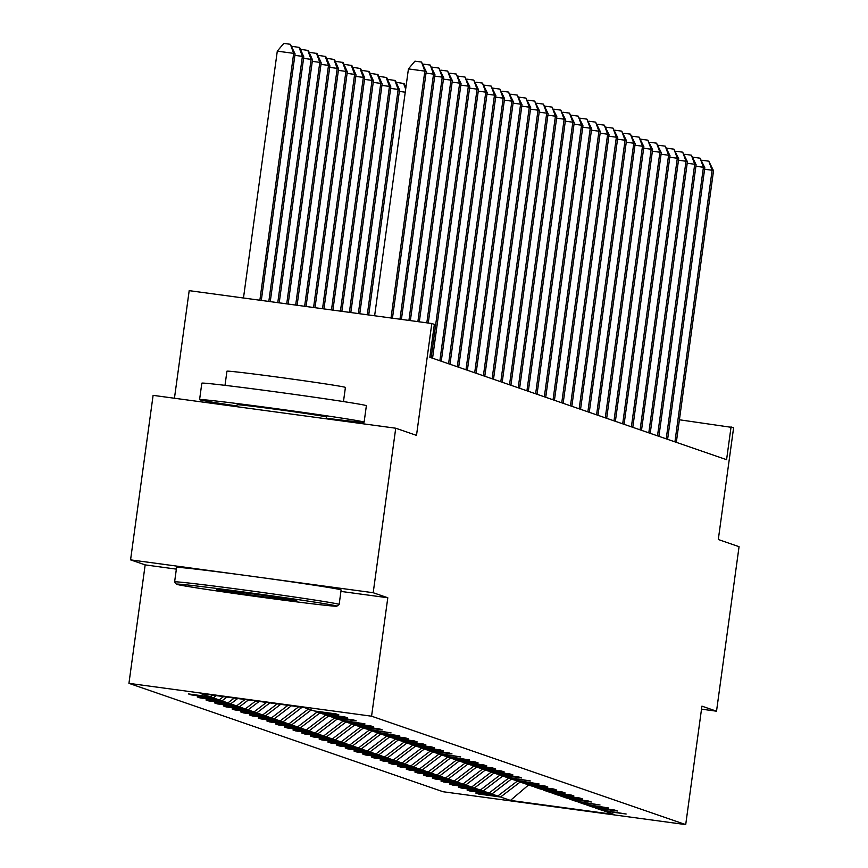 <?xml version="1.0" encoding="UTF-8"?>
<svg xmlns="http://www.w3.org/2000/svg" width="868" height="868" viewBox="0 0 868 868"><rect width="100%" height="100%" fill="white"/><g stroke="black" fill="none" stroke-linecap="round" stroke-linejoin="round"><path stroke-width="1.3" d="M340.929 591.412L387.801 597.759L373.197 592.725L130.569 559.86L153.104 395.352L395.732 428.217L416.499 435.378L431.819 323.514L189.191 290.65L174.446 398.238M373.197 592.725L395.732 428.217M701.518 709.156L716.523 711.196L739.059 546.688L718.303 539.516L733.623 427.653L679.416 419.776M128.941 683.344L443.081 791.735L685.709 824.6L371.569 716.198L128.941 683.344L145.162 564.894L176.367 569.126M130.569 559.86L145.162 564.894M520.16 782.046L500.565 797.008L478.594 794.025L478.669 793.45M528.569 784.954L510.438 800.415L500.565 797.008M517.371 781.081L497.765 796.043L475.805 793.07L478.594 794.025M497.765 796.043L491.852 794.003L469.892 791.019L469.968 790.455M508.659 778.075L489.064 793.037L467.092 790.064L469.892 791.019M489.064 793.037L483.151 790.998L461.179 788.025L461.255 787.45M499.957 775.081L480.362 790.032L458.391 787.059L461.179 788.025M480.362 790.032L474.438 787.992L452.478 785.019L452.553 784.444M491.255 772.075L471.649 787.026L449.689 784.054L452.478 785.019M471.649 787.026L465.736 784.987L443.765 782.014L443.852 781.439M482.543 769.07L462.948 784.021L440.977 781.048L443.765 782.014M462.948 784.021L457.035 781.981L435.063 779.008L435.139 778.433M473.841 766.064L454.246 781.016L432.275 778.043L435.063 779.008M454.246 781.016L448.322 778.976L426.362 776.003L426.438 775.428M465.139 763.059L445.534 778.021L423.562 775.037L426.362 776.003M445.534 778.021L439.62 775.97L417.649 772.997L417.725 772.422M456.427 760.053L436.832 775.015L414.861 772.032L417.649 772.997M436.832 775.015L430.919 772.976L408.947 769.992L409.023 769.417M447.725 757.048L428.119 772.01L406.159 769.037L408.947 769.992M428.119 772.01L422.206 769.97L400.235 766.986L400.322 766.422M439.013 754.042L419.418 769.005L397.446 766.032L400.235 766.986M419.418 769.005L413.504 766.965L391.533 763.992L391.609 763.417M430.311 751.048L410.716 765.999L388.745 763.026L391.533 763.992M410.716 765.999L404.792 763.959L382.831 760.986L382.907 760.411M421.609 748.042L402.003 762.994L380.043 760.021L382.831 760.986M402.003 762.994L396.09 760.954L374.119 757.981L374.206 757.406M412.897 745.037L393.302 759.988L371.33 757.015L374.119 757.981M393.302 759.988L387.388 757.948L365.417 754.976L365.493 754.4M404.195 742.031L384.589 756.983L362.629 754.01L365.417 754.976M384.589 756.983L378.676 754.943L356.715 751.97L356.791 751.395M395.482 739.026L375.887 753.988L353.916 751.004L356.715 751.97M375.887 753.988L369.974 751.938L348.003 748.965L348.079 748.39M386.781 736.021L367.186 750.983L345.214 747.999L348.003 748.965M367.186 750.983L361.262 748.943L339.301 745.959L339.377 745.384M378.079 733.015L358.473 747.977L336.513 745.004L339.301 745.959M358.473 747.977L352.56 745.938L330.589 742.954L330.675 742.39M369.367 730.01L349.771 744.972L327.8 741.999L330.589 742.954M349.771 744.972L343.858 742.932L321.887 739.959L321.963 739.384M360.665 727.015L341.059 741.966L319.099 738.994L321.887 739.959M341.059 741.966L335.146 739.927L313.185 736.954L313.261 736.379M351.963 724.01L332.357 738.961L310.386 735.988L313.185 736.954M332.357 738.961L326.444 736.921L304.473 733.948L304.549 733.373M343.251 721.004L323.656 735.955L301.684 732.983L304.473 733.948M323.656 735.955L317.742 733.916L295.771 730.943L295.847 730.368M334.549 717.999L314.943 732.95L292.983 729.977L295.771 730.943M314.943 732.95L309.03 730.91L287.058 727.937L287.145 727.362M325.836 714.993L306.241 729.955L284.27 726.972L287.058 727.937M306.241 729.955L300.328 727.905L278.357 724.932L278.433 724.357M317.135 711.988L297.54 726.95L275.568 723.966L278.357 724.932M297.54 726.95L291.615 724.91L269.655 721.926L269.731 721.351M308.433 708.982L288.827 723.945L266.856 720.972L269.655 721.926M288.827 723.945L282.914 721.905L260.942 718.921L261.029 718.346M298.679 706.78L280.125 720.939L258.154 717.966L260.942 718.921M280.125 720.939L274.212 718.899L252.241 715.926L252.317 715.351M287.937 705.326L271.413 717.934L249.452 714.961L252.241 715.926M271.413 717.934L265.499 715.894L243.528 712.921L243.615 712.346M277.207 703.872L262.711 714.928L240.74 711.955L243.528 712.921M262.711 714.928L256.798 712.888L234.827 709.915L234.903 709.34M266.465 702.418L254.009 711.923L232.038 708.95L234.827 709.915M254.009 711.923L248.085 709.883L226.125 706.91L226.201 706.335M255.724 700.964L245.297 708.917L223.336 705.944L226.125 706.91M245.297 708.917L239.384 706.877L217.412 703.905L217.499 703.33M244.993 699.51L236.595 705.923L214.624 702.939L217.412 703.905M236.595 705.923L230.682 703.872L208.711 700.899L208.787 700.324M234.251 698.056L227.883 702.917L205.922 699.933L208.711 700.899M227.883 702.917L221.969 700.867L200.009 697.894L200.085 697.319M223.521 696.603L219.181 699.912L197.21 696.939L200.009 697.894M219.181 699.912L213.268 697.872L191.296 694.888L191.372 694.313M212.779 695.149L210.479 696.906L188.508 693.933L191.296 694.888M210.479 696.906L200.595 693.499L304.212 707.529L314.086 710.935L336.057 713.908L338.846 714.874L316.874 711.901L322.787 713.941L344.759 716.914L347.547 717.879L325.587 714.906L331.5 716.946L353.471 719.919L356.26 720.885L334.288 717.912L340.202 719.952L364.961 723.89L342.99 720.917L348.914 722.957L370.875 725.93L373.663 726.896L351.703 723.912L357.616 725.963L379.587 728.936L382.376 729.901L360.404 726.917L366.318 728.957L391.077 732.896L369.117 729.923L375.03 731.963L399.79 735.901L377.819 732.928L383.732 734.968L405.703 737.941L408.492 738.907L386.52 735.934L392.444 737.974L414.405 740.946L417.193 741.912L395.233 738.939L401.146 740.979L423.117 743.952L425.906 744.918L403.935 741.945L409.848 743.985L431.819 746.957L434.608 747.923L412.636 744.95L418.56 746.99L440.521 749.963L443.32 750.928L421.349 747.945L427.262 749.995L449.233 752.968L452.022 753.934L430.051 750.95L435.964 752.99L460.724 756.929L438.763 753.956L444.676 755.995L469.436 759.934L447.465 756.961L453.378 759.001L475.349 761.974L478.138 762.939L456.167 759.967L462.091 762.006L484.051 764.979L486.839 765.945L464.879 762.972L470.792 765.012L492.764 767.985L495.552 768.95L473.581 765.977L479.494 768.017L501.465 770.99L504.254 771.956L482.293 768.983L488.207 771.023L510.167 773.996L512.966 774.961L490.995 771.977L496.908 774.028L518.88 777.001L521.668 777.967L499.697 774.983L505.621 777.023L530.37 780.961L508.409 777.988L514.323 780.028L539.082 783.967L517.111 780.994L523.024 783.034L544.995 786.007L547.784 786.972L525.813 783.999L531.737 786.039L553.697 789.012L556.496 789.978L534.525 787.005L540.438 789.045L562.41 792.017L565.198 792.983L543.227 790.01L549.14 792.05L571.111 795.023L573.9 795.989L551.939 793.016L557.853 795.055L579.824 798.028L582.612 798.994L560.641 796.01L566.554 798.061L588.526 801.034L591.314 801.999L569.343 799.016L575.267 801.055L600.016 804.994L578.055 802.021L583.969 804.061L608.728 808L586.757 805.027L592.67 807.066L614.642 810.039L617.43 811.005L595.47 808.032L601.383 810.072L626.143 814.01L604.171 811.038L614.045 814.444L510.438 800.415M431.819 323.514L434.358 324.382L429.855 357.291L726.581 459.682L731.084 426.774M594.971 807.381L595.47 808.032M511.458 779.041L491.852 794.003M586.269 804.376L586.757 805.027M502.746 776.035L483.151 790.998M577.556 801.37L578.055 802.021M494.044 773.03L474.438 787.992M568.855 798.365L569.343 799.016M485.331 770.035L465.736 784.987M560.153 795.359L560.641 796.01M476.63 767.03L457.035 781.981M551.44 792.365L551.939 793.016M467.928 764.024L448.322 778.976M542.739 789.359L543.227 790.01M459.215 761.019L439.62 775.97M534.026 786.354L534.525 787.005M450.514 758.014L430.919 772.976M525.324 783.348L525.813 783.999M441.812 755.008L422.206 769.97M516.623 780.343L517.111 780.994M433.099 752.003L413.504 766.965M507.91 777.337L508.409 777.988M424.398 748.997L404.792 763.959M499.209 774.332L499.697 774.983M415.685 746.003L396.09 760.954M490.496 771.326L490.995 771.977M406.983 742.997L387.388 757.948M481.794 768.332L482.293 768.983M398.282 739.992L378.676 754.943M473.093 765.326L473.581 765.977M389.569 736.986L369.974 751.938M464.38 762.321L464.879 762.972M380.868 733.981L361.262 748.943M455.678 759.316L456.167 759.967M372.155 730.975L352.56 745.938M446.966 756.31L447.465 756.961M363.453 727.97L343.858 742.932M438.264 753.305L438.763 753.956M354.752 724.964L335.146 739.927M429.562 750.299L430.051 750.95M346.039 721.959L326.444 736.921M420.85 747.294L421.349 747.945M337.337 718.964L317.742 733.916M412.148 744.288L412.636 744.95M328.636 715.959L309.03 730.91M403.446 741.294L403.935 741.945M319.923 712.953L300.328 727.905M394.734 738.288L395.233 738.939M311.221 709.948L291.615 724.91M386.032 735.283L386.52 735.934M302.118 707.246L282.914 721.905M377.32 732.277L377.819 732.928M291.377 705.793L274.212 718.899M368.618 729.272L369.117 729.923M280.646 704.339L265.499 715.894M359.916 726.266L360.404 726.917M269.905 702.885L256.798 712.888M351.204 723.261L351.703 723.912M259.174 701.431L248.085 709.883M342.502 720.256L342.99 720.917M248.432 699.977L239.384 706.877M333.789 717.261L334.288 717.912M237.691 698.523L230.682 703.872M325.088 714.255L325.587 714.906M226.96 697.069L221.969 700.867M316.386 711.25L316.874 711.901M216.219 695.615L213.268 697.872M387.801 597.759L371.569 716.198M716.523 711.196L701.93 706.151L685.709 824.6M603.672 810.386L604.171 811.038M391.023 317.981L424.832 71.122L426.231 71.61L392.455 318.176M374.629 315.768L408.437 68.908L424.832 71.122L421.512 62.051L426.231 71.61M408.437 68.908L414.947 61.161L421.512 62.051M261.301 300.415L295.077 53.849L293.688 53.36L277.293 51.147L243.474 298.006M277.293 51.147L283.793 43.4L290.357 44.29L293.688 53.36L259.868 300.219M290.357 44.29L295.077 53.849M336.61 605.983A81.039 1.411 -172.2 0 0 252.599 593.18A81.039 1.411 -172.2 0 0 176.323 584.175A81.039 1.411 -172.2 0 0 176.605 584.316A81.039 1.411 -172.2 0 0 259.217 596.924A81.039 1.411 -172.2 0 0 336.882 606.168A81.039 1.411 -172.2 0 0 336.61 605.983M176.323 584.175L174.62 581.929A83.035 1.443 7.8 0 1 174.609 581.907A83.035 1.443 7.8 0 1 253.489 591.249A83.035 1.443 7.8 0 1 338.846 604.28A83.035 1.443 7.8 0 1 339.149 604.443A83.035 1.443 7.8 0 1 339.128 604.464L336.882 606.168M296.606 600.569A40.525 0.705 7.8 0 1 296.748 600.634A40.525 0.705 7.8 0 1 258.61 596.132A40.525 0.705 7.8 0 1 216.609 589.73A40.525 0.705 7.8 0 1 216.468 589.632A40.525 0.705 7.8 0 1 255.3 594.255A40.525 0.705 7.8 0 1 296.606 600.569M236.931 405.974A83.035 1.443 7.8 0 1 199.879 399.801A83.035 1.443 7.8 0 1 199.586 399.627L201.832 383.179A83.035 1.443 7.8 0 1 280.711 392.531A83.035 1.443 7.8 0 1 366.068 405.551A83.035 1.443 7.8 0 1 366.372 405.714L364.115 422.173A83.035 1.443 7.8 0 1 326.433 418.235M199.586 399.627A83.035 1.443 7.8 0 1 278.454 408.98A83.035 1.443 7.8 0 1 363.822 422A83.035 1.443 7.8 0 1 364.115 422.173M225.007 385.338L226.939 371.2A59.783 1.042 7.8 0 1 283.727 377.927A59.783 1.042 7.8 0 1 345.193 387.312A59.783 1.042 7.8 0 1 345.41 387.432L343.468 401.569M174.609 581.907L176.595 567.433A83.035 1.443 7.8 0 1 255.474 576.775A83.035 1.443 7.8 0 1 340.831 589.795A83.035 1.443 7.8 0 1 341.124 589.969L339.149 604.443M237.257 404.857A45.169 0.781 7.8 0 1 237.094 404.77A45.169 0.781 7.8 0 1 280.006 409.859A45.169 0.781 7.8 0 1 326.444 416.944A45.169 0.781 7.8 0 1 326.596 417.031A45.169 0.781 7.8 0 1 326.422 417.074M399.974 319.196L433.544 74.127L434.933 74.615L401.407 319.391M423.172 64.742L423.66 64.167L430.213 65.057L433.544 74.127L426.025 73.107M430.213 65.057L434.933 74.615M408.926 320.411L442.246 77.133L443.646 77.621L410.358 320.607M431.884 67.747L432.362 67.172L438.915 68.062L442.246 77.133L434.727 76.113M438.915 68.062L443.646 77.621M270.252 301.63L303.789 56.854L302.389 56.366L268.82 301.435M292.028 46.98L292.505 46.405L299.623 47.48L303.789 56.854M299.059 47.295L302.389 56.366L294.87 55.346M279.203 302.845L312.491 59.849L311.091 59.371L277.771 302.65M300.729 49.975L301.207 49.411L308.324 50.485L312.491 59.849M307.771 50.301L311.091 59.371L303.583 58.351M417.877 321.627L450.948 80.138L452.347 80.615L419.309 321.822M440.586 70.742L441.063 70.178L447.628 71.067L450.948 80.138L443.439 79.118M447.628 71.067L452.347 80.615M288.154 304.05L321.193 62.854L319.804 62.377L286.722 303.865M309.431 52.981L309.919 52.416L317.026 53.49L321.193 62.854M316.473 53.295L319.804 62.377L312.285 61.357M426.828 322.831L459.66 83.144L461.049 83.621L428.26 323.026M449.288 73.747L449.776 73.183L456.329 74.062L459.66 83.144L452.141 82.124M456.329 74.062L461.049 83.621M297.106 305.265L329.905 65.859L328.505 65.382L295.673 305.069M318.144 55.986L318.621 55.422L325.739 56.496L329.905 65.859M325.174 56.301L328.505 65.382L320.986 64.362M431.157 357.735L468.362 86.149L469.762 86.626L432.557 358.224M458 76.753L458.478 76.178L465.042 77.068L468.362 86.149L460.843 85.129M465.042 77.068L469.762 86.626M306.057 306.48L338.607 68.865L337.218 68.388L304.625 306.285M326.845 58.991L327.323 58.416L334.44 59.501L338.607 68.865M333.887 59.306L337.218 68.388L329.699 67.368M439.87 360.741L477.075 89.154L478.463 89.632L441.259 361.229M466.702 79.758L467.19 79.183L473.744 80.073L477.075 89.154L469.555 88.135M473.744 80.073L478.463 89.632M315.008 307.695L347.309 71.87L345.92 71.393L313.576 307.5M335.558 61.997L336.035 61.422L343.153 62.507L347.309 71.87M342.589 62.312L345.92 71.393L338.401 70.373M448.572 363.746L485.776 92.16L487.176 92.637L449.971 364.234M475.414 82.764L475.892 82.189L482.445 83.078L485.776 92.16L478.257 91.14M482.445 83.078L487.176 92.637M323.959 308.899L356.021 74.876L354.621 74.388L322.527 308.704M344.26 65.002L344.737 64.427L351.855 65.512L356.021 74.876M351.301 65.317L354.621 74.388L347.102 73.379M457.284 366.752L494.478 95.154L495.878 95.643L458.673 367.229M484.116 85.769L484.594 85.194L491.158 86.084L494.478 95.154L486.97 94.145M491.158 86.084L495.878 95.643M332.911 310.115L364.723 77.881L363.334 77.393L331.478 309.919M352.961 68.008L353.45 67.433L360.556 68.518L364.723 77.881M360.003 68.322L363.334 77.393L355.815 76.384M465.986 369.757L503.19 98.16L504.579 98.648L467.375 370.235M492.818 88.775L493.306 88.2L499.859 89.089L503.19 98.16L495.671 97.151M499.859 89.089L504.579 98.648M341.862 311.33L373.435 80.887L372.036 80.398L340.43 311.135M361.674 71.013L362.151 70.438L369.269 71.512L373.435 80.887M368.705 71.328L372.036 80.398L364.517 79.379M474.688 372.763L511.892 101.165L513.292 101.654L476.087 373.24M501.53 91.78L502.008 91.205L508.561 92.095L511.892 101.165L504.373 100.145M508.561 92.095L513.292 101.654M350.813 312.545L382.137 83.892L380.737 83.404L349.381 312.35M370.376 74.008L370.853 73.444L377.971 74.518L382.137 83.892M377.417 74.333L380.737 83.404L373.229 82.384M483.4 375.768L520.605 104.171L521.994 104.648L484.789 376.245M510.232 94.775L510.709 94.211L517.274 95.1L520.605 104.171L513.086 103.151M517.274 95.1L521.994 104.648M359.764 313.749L390.839 86.887L389.45 86.409L358.332 313.554M379.077 77.013L379.566 76.449L386.683 77.523L390.839 86.887M386.119 77.339L389.45 86.409L381.931 85.389M492.102 378.774L529.306 107.176L530.706 107.654L493.501 379.251M518.945 97.78L519.422 97.216L525.975 98.095L529.306 107.176L521.787 106.156M525.975 98.095L530.706 107.654M368.716 314.965L399.551 89.892L398.152 89.415L367.283 314.769M387.79 80.019L388.267 79.455L395.385 80.529L399.551 89.892M394.831 80.333L398.152 89.415L390.633 88.395M500.803 381.779L538.008 110.182L539.408 110.659L502.203 382.256M527.646 100.786L528.124 100.211L534.688 101.1L538.008 110.182L530.5 109.162M534.688 101.1L539.408 110.659M396.492 83.024L396.969 82.449L404.087 83.534L405.888 87.57M405.248 92.203L399.345 91.4M405.671 89.165L403.533 83.339M509.516 384.774L546.721 113.187L548.109 113.665L510.905 385.262M536.348 103.791L536.836 103.216L543.39 104.106L546.721 113.187L539.202 112.167M543.39 104.106L548.109 113.665M405.204 86.03L406.17 85.52M518.218 387.779L555.422 116.193L556.822 116.67L519.617 388.267M545.061 106.797L545.538 106.222L552.091 107.111L555.422 116.193L547.903 115.173M552.091 107.111L556.822 116.67M526.93 390.784L564.135 119.187L565.524 119.675L528.319 391.273M553.762 109.802L554.24 109.227L560.804 110.117L564.135 119.187L556.616 118.178M560.804 110.117L565.524 119.675M535.632 393.79L572.837 122.193L574.225 122.681L537.032 394.267M562.475 112.807L562.952 112.232L569.506 113.122L572.837 122.193L565.318 121.184M569.506 113.122L574.225 122.681M544.334 396.795L581.538 125.198L582.938 125.686L545.733 397.273M571.177 115.813L571.654 115.238L578.218 116.128L581.538 125.198L574.019 124.178M578.218 116.128L582.938 125.686M553.046 399.801L590.251 128.204L591.64 128.681L554.435 400.278M579.878 118.807L580.366 118.243L586.92 119.133L590.251 128.204L582.732 127.184M586.92 119.133L591.64 128.681M561.748 402.806L598.953 131.209L600.352 131.686L563.148 403.284M588.591 121.813L589.068 121.249L595.622 122.128L598.953 131.209L591.433 130.189M595.622 122.128L600.352 131.686M570.46 405.812L607.654 134.214L609.054 134.692L571.849 406.289M597.293 124.818L597.77 124.254L604.334 125.133L607.654 134.214L600.146 133.195M604.334 125.133L609.054 134.692M579.162 408.806L616.367 137.22L617.756 137.697L580.562 409.295M605.994 127.824L606.482 127.249L613.036 128.138L616.367 137.22L608.848 136.2M613.036 128.138L617.756 137.697M587.864 411.812L625.068 140.225L626.468 140.703L589.264 412.3M614.707 130.829L615.184 130.254L621.748 131.144L625.068 140.225L617.549 139.206M621.748 131.144L626.468 140.703M596.576 414.817L633.781 143.22L635.17 143.708L597.965 415.305M623.408 133.835L623.886 133.26L630.45 134.149L633.781 143.22L626.262 142.211M630.45 134.149L635.17 143.708M605.278 417.823L642.483 146.225L643.882 146.714L606.678 418.3M632.121 136.84L632.598 136.265L639.152 137.155L642.483 146.225L634.964 145.216M639.152 137.155L643.882 146.714M613.98 420.828L651.184 149.231L652.584 149.719L615.379 421.305M640.823 139.846L641.3 139.271L647.864 140.16L651.184 149.231L643.676 148.211M647.864 140.16L652.584 149.719M622.692 423.834L659.897 152.236L661.286 152.725L624.081 424.311M649.524 142.84L650.013 142.276L656.566 143.166L659.897 152.236L652.378 151.216M656.566 143.166L661.286 152.725M631.394 426.839L668.599 155.242L669.998 155.719L632.794 427.316M658.237 145.846L658.714 145.281L665.268 146.171L668.599 155.242L661.08 154.222M665.268 146.171L669.998 155.719M640.107 429.844L677.311 158.247L678.7 158.725L641.495 430.322M666.939 148.851L667.416 148.287L673.98 149.166L677.311 158.247L669.792 157.227M673.98 149.166L678.7 158.725M648.808 432.839L686.013 161.253L687.413 161.73L650.208 433.327M675.651 151.857L676.129 151.282L682.682 152.171L686.013 161.253L678.494 160.233M682.682 152.171L687.413 161.73M657.51 435.844L694.715 164.258L696.114 164.736L658.91 436.333M684.353 154.862L684.83 154.287L691.395 155.177L694.715 164.258L687.206 163.238M691.395 155.177L696.114 164.736M666.223 438.85L703.427 167.264L704.816 167.741L667.611 439.338M693.055 157.868L693.543 157.292L700.096 158.182L703.427 167.264L695.908 166.244M700.096 158.182L704.816 167.741M674.924 441.855L712.129 170.258L713.529 170.746L676.324 442.333M701.767 160.873L702.245 160.298L708.798 161.188L712.129 170.258L704.61 169.249M708.798 161.188L713.529 170.746M237.094 404.77L236.834 406.691M326.596 417.031L326.357 418.821"/></g></svg>
